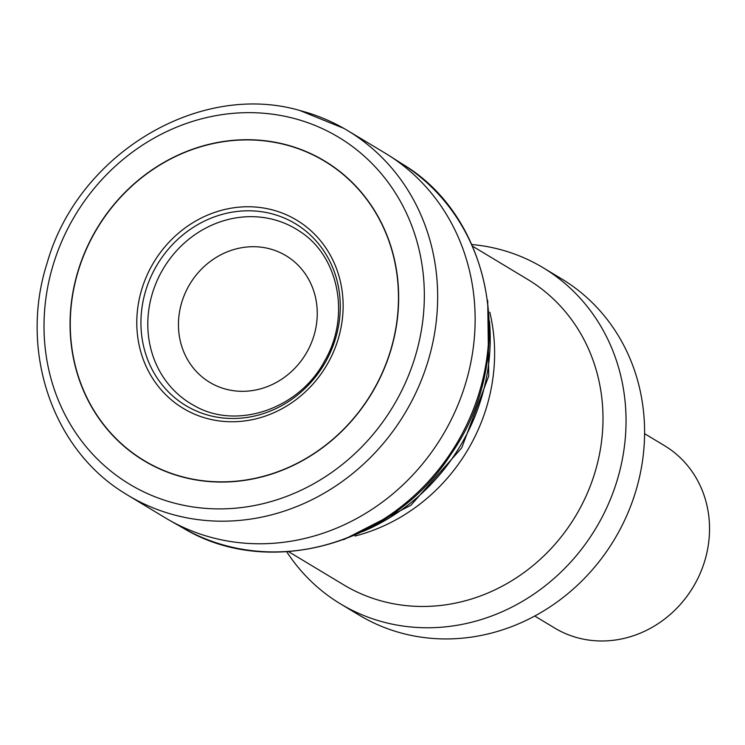 <?xml version="1.0" encoding="UTF-8"?>
<svg xmlns="http://www.w3.org/2000/svg" width="745" height="745" viewBox="0 0 745 745"><rect width="100%" height="100%" fill="white"/><g stroke="black" fill="none" stroke-linecap="round" stroke-linejoin="round"><path stroke-width="1.12" d="M181.864 302.023A73.913 67.683 -58.9 0 0 262.231 388.369A73.913 67.683 -58.9 0 0 299.453 266.626A73.913 67.683 -58.9 0 0 181.864 302.023M288.566 551.654L343.613 584.797A178.288 163.267 -58.9 0 0 575.457 516.294A178.288 163.267 -58.9 0 0 527.562 279.338L472.526 246.185M286.732 551.775A196.252 179.722 -58.9 0 0 340.521 603.906A196.252 179.722 -58.9 0 0 595.73 528.503A196.252 179.722 -58.9 0 0 543.012 267.669A196.252 179.722 -58.9 0 0 471.781 244.509M340.521 603.906L359.071 615.081A196.252 179.722 -58.9 0 0 614.271 539.669A196.252 179.722 -58.9 0 0 561.562 278.835L543.012 267.669M534.742 616.031L554.68 628.035A106.442 97.474 -58.9 0 0 693.092 587.144A106.442 97.474 -58.9 0 0 664.503 445.668L644.574 433.665M256.923 211.18A106.153 97.213 121.1 0 1 338.928 323.665A106.153 97.213 121.1 0 1 224.226 418.103A106.153 97.213 121.1 0 1 142.295 305.552A106.153 97.213 121.1 0 1 256.923 211.18M279.803 143.412A174.777 160.054 121.1 0 1 392.038 345.382A174.777 160.054 121.1 0 1 188.82 478.337A174.777 160.054 121.1 0 1 76.735 276.274A174.777 160.054 121.1 0 1 279.803 143.412M279.887 143.217A174.982 160.24 121.1 0 1 392.205 345.457A174.982 160.24 121.1 0 1 188.727 478.523A174.982 160.24 121.1 0 1 76.549 276.19A174.982 160.24 121.1 0 1 279.887 143.217M300.272 110.66A212.884 194.948 121.1 0 1 343.901 128.41A212.884 194.948 121.1 0 1 347.822 130.71A212.884 194.948 121.1 0 1 404.777 413.512A212.884 194.948 121.1 0 1 128.177 495.444A212.884 194.948 121.1 0 1 124.313 493.05C51.805 448.686 18.979 349.778 47.186 262.873C77.759 154.429 198.542 81.14 299.769 110.465L343.911 128.41M347.831 130.71L384.532 152.772A212.921 194.985 121.1 0 1 388.918 155.472A212.921 194.985 121.1 0 1 442.241 436.076A212.921 194.985 121.1 0 1 169.283 520.178A212.921 194.985 121.1 0 1 164.841 517.57L128.177 495.444M362.582 531.623A196.922 180.327 -58.9 0 0 489.437 320.974M354.993 536.037A178.288 163.267 -58.9 0 0 489.791 312.202M258.487 216.972A101.972 93.376 121.1 0 1 300.03 231.546C338.584 256.122 350.876 315.917 324.718 360.822C299.155 409.238 236.789 429.995 194.948 406.034A101.972 93.376 121.1 0 1 148.991 308.439A101.972 93.376 121.1 0 1 258.487 216.972M257.826 207.25A109.888 100.631 121.1 0 1 341.564 324.634A109.888 100.631 121.1 0 1 222.019 421.251A109.888 100.631 121.1 0 1 138.365 303.802A109.888 100.631 121.1 0 1 257.826 207.25M291.621 117.822A202.528 185.468 121.1 0 1 415.431 355.84A202.528 185.468 121.1 0 1 176.612 503.695A202.528 185.468 121.1 0 1 52.96 265.574A202.528 185.468 121.1 0 1 291.621 117.822M388.918 155.472L402.645 164.207A212.521 194.613 121.1 0 1 456.126 444.439A212.521 194.613 121.1 0 1 183.419 528.224L169.283 520.178M343.752 539.631L410.877 505.287L461.742 447.82L488.748 375.974L487.714 300.589M402.645 164.207C494.373 218.825 517.663 359.286 451.247 453.789C393.379 544.818 268.777 579.731 183.419 528.224"/></g></svg>
